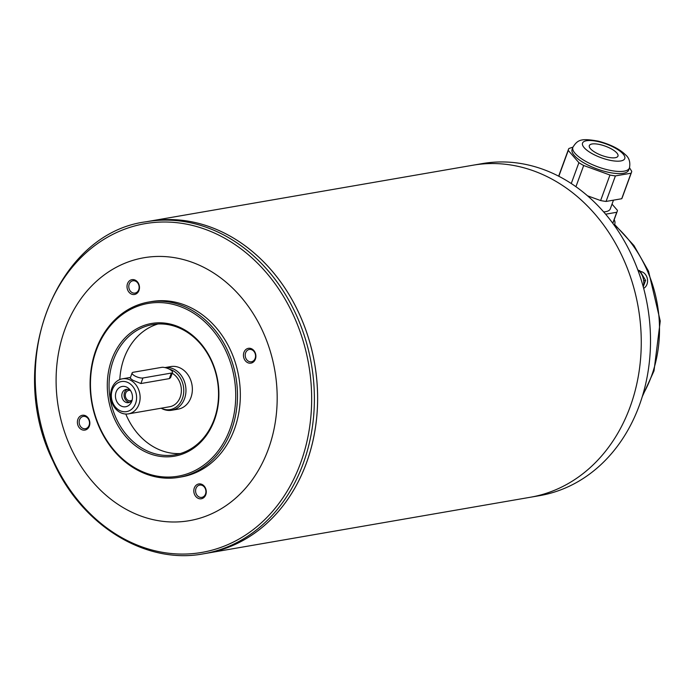 <?xml version="1.0" encoding="UTF-8"?>
<svg xmlns="http://www.w3.org/2000/svg" width="695" height="695" viewBox="0 0 695 695"><rect width="100%" height="100%" fill="white"/><g stroke="black" fill="none" stroke-linecap="round" stroke-linejoin="round"><path stroke-width="1.04" d="M643.266 286.879A14.612 12.024 -99.8 0 0 637.715 269.669M643.353 286.522L645.594 280.389L643.666 280.719M645.594 280.389L639.756 270.607L638.957 270.746M639.756 270.607L638.87 270.668M643.666 288.364A8.896 7.324 -99.8 0 0 647.366 278.756A8.896 7.324 -99.8 0 0 640.269 271.458M473.46 165.132L482.174 163.62A168.477 138.644 80.2 0 1 565.652 180.04A168.477 138.644 80.2 0 1 649.842 356.952A168.477 138.644 80.2 0 1 539.633 495.648L530.919 497.151M146.054 221.783L472.93 165.219A168.477 138.644 80.2 0 1 556.4 181.638A168.477 138.644 80.2 0 1 640.599 358.551A168.477 138.644 80.2 0 1 530.389 497.246L206.754 553.255A168.477 138.644 80.2 0 1 206.745 553.255A168.477 138.644 80.2 0 0 316.963 414.559A168.477 138.644 80.2 0 0 232.764 237.638A168.477 138.644 80.2 0 0 149.295 221.227A168.477 138.644 80.2 0 1 149.295 221.227A168.477 138.644 80.2 0 1 232.756 237.647A168.477 138.644 80.2 0 1 316.946 414.559A168.477 138.644 80.2 0 1 206.736 553.255L203.513 553.811C145.55 564.896 81.793 525.533 53.22 461.48C4.874 365.04 55.522 233.303 146.054 221.783A168.477 138.644 80.2 0 1 229.532 238.203A168.477 138.644 80.2 0 1 313.723 415.123A168.477 138.644 80.2 0 1 203.513 553.811M209.994 270.746A133.414 109.793 80.2 0 1 233.034 500.391A133.414 109.793 80.2 0 1 56.894 396.489A133.414 109.793 80.2 0 1 209.994 270.746M89.351 426.061A7.515 6.186 80.2 0 1 78.639 426.765A7.515 6.186 80.2 0 1 82.87 415.21A7.515 6.186 80.2 0 1 89.351 426.061M205.772 494.736A7.515 6.186 80.2 0 1 195.06 495.448A7.515 6.186 80.2 0 1 199.291 483.885A7.515 6.186 80.2 0 1 205.772 494.736M255.395 359.115A7.515 6.186 80.2 0 1 244.683 359.828A7.515 6.186 80.2 0 1 248.914 348.264A7.515 6.186 80.2 0 1 255.395 359.115M138.974 290.44A7.515 6.186 80.2 0 1 128.262 291.153A7.515 6.186 80.2 0 1 132.493 279.59A7.515 6.186 80.2 0 1 138.974 290.44M148.634 302.064L151.475 301.569A88.943 73.192 80.2 0 1 195.538 310.231A88.943 73.192 80.2 0 1 239.984 403.63A88.943 73.192 80.2 0 1 181.803 476.848L178.963 477.335A88.943 73.192 -99.8 0 0 237.143 404.125A88.943 73.192 -99.8 0 0 192.697 310.726A88.943 73.192 -99.8 0 0 148.634 302.064A88.943 73.192 -99.8 0 0 90.454 375.274A88.943 73.192 -99.8 0 0 134.9 468.673A88.943 73.192 -99.8 0 0 178.963 477.335M134.595 467.666A87.674 72.15 -99.8 0 0 235.205 385.039A87.674 72.15 -99.8 0 0 119.453 316.764A87.674 72.15 -99.8 0 0 134.595 467.666M141.207 449.622A67.337 55.418 -99.8 0 0 218.482 386.151A67.337 55.418 -99.8 0 0 129.574 333.704A67.337 55.418 -99.8 0 0 141.207 449.622M185.27 331.037A66.068 54.375 -99.8 0 0 152.526 324.6A66.068 54.375 -99.8 0 0 109.315 378.983A66.068 54.375 -99.8 0 0 142.327 448.371A66.068 54.375 -99.8 0 0 175.062 454.799A66.068 54.375 -99.8 0 0 218.282 400.416A66.068 54.375 -99.8 0 0 185.27 331.037M180.344 453.557A66.068 54.375 80.2 0 1 125.786 414.038M119.818 379.548A66.068 54.375 80.2 0 1 157.921 324M164.941 367.586L170.779 366.569A21.597 17.775 80.2 0 1 181.482 368.671A21.597 17.775 80.2 0 1 192.28 391.355A21.597 17.775 80.2 0 1 178.146 409.138L171.743 410.25A21.597 17.775 80.2 0 1 161.961 408.643L161.127 408.217A20.676 17.01 80.2 0 0 182.646 397.809A20.676 17.01 80.2 0 0 173.359 370.852A20.676 17.01 80.2 0 0 169.206 369.106M164.967 367.586A21.597 17.775 80.2 0 1 175.079 369.783A21.597 17.775 80.2 0 1 185.878 392.466A21.597 17.775 80.2 0 1 171.743 410.25M172.178 373.276A17.792 14.638 80.2 0 1 172.421 373.415A17.792 14.638 80.2 0 1 181.308 392.093A17.792 14.638 80.2 0 1 169.676 406.74L128.419 413.873A17.792 14.638 80.2 0 1 110.965 398.843A17.792 14.638 80.2 0 1 122.355 378.818A17.792 14.638 80.2 0 1 131.164 380.556A17.792 14.638 80.2 0 1 140.06 399.234A17.792 14.638 80.2 0 1 128.419 413.873M172.499 372.39L170.562 377.672L169.345 378.619L140.894 383.536L132.875 380.261L130.182 378.236L132.12 372.946A6.351 2.068 -159.9 0 1 133.24 372.268L161.692 367.351A6.351 2.068 -159.9 0 1 168.737 368.88A6.351 2.068 -159.9 0 1 172.499 372.39A6.351 2.068 -159.9 0 1 171.378 373.059L142.927 377.984A6.351 2.068 -159.9 0 1 135.873 376.455A6.351 2.068 -159.9 0 1 132.12 372.946M128.923 383.058A15.247 12.545 80.2 0 1 131.555 409.303A15.247 12.545 80.2 0 1 111.426 397.427A15.247 12.545 80.2 0 1 128.923 383.058M127.307 387.454A10.295 8.47 80.2 0 1 130.078 389.947A10.295 8.47 80.2 0 1 131.954 400.798A10.295 8.47 80.2 0 1 120.861 405.871A10.295 8.47 80.2 0 1 116.074 392.11A10.295 8.47 80.2 0 1 127.307 387.454M132.258 399.634A6.733 5.543 80.2 0 1 128.523 402.64A6.733 5.543 80.2 0 1 121.92 396.949A6.733 5.543 80.2 0 1 126.229 389.365A6.733 5.543 80.2 0 1 129.565 390.025A6.733 5.543 80.2 0 1 130.756 390.938M129.644 402.292A6.733 5.543 80.2 0 1 124.197 396.55A6.733 5.543 80.2 0 1 127.393 389.313M130.234 390.486A5.256 4.326 -99.8 0 0 128.757 390.434A5.256 4.326 -99.8 0 0 125.326 394.76A5.256 4.326 -99.8 0 0 127.95 400.277A5.256 4.326 -99.8 0 0 130.547 400.78A5.256 4.326 -99.8 0 0 131.928 400.242M131.928 292.482A6.246 5.143 -99.8 0 0 135.021 293.09A6.246 5.143 -99.8 0 0 138.722 289.745A6.246 5.143 -99.8 0 0 137.958 283.317A6.246 5.143 -99.8 0 0 132.893 280.78A6.246 5.143 -99.8 0 0 128.801 285.923A6.246 5.143 -99.8 0 0 131.928 292.482M248.35 361.165A6.246 5.143 -99.8 0 0 251.442 361.774A6.246 5.143 -99.8 0 0 255.143 358.429A6.246 5.143 -99.8 0 0 254.379 351.991A6.246 5.143 -99.8 0 0 249.314 349.463A6.246 5.143 -99.8 0 0 245.231 354.606A6.246 5.143 -99.8 0 0 248.35 361.165M198.718 496.777A6.246 5.143 -99.8 0 0 201.811 497.385A6.246 5.143 -99.8 0 0 205.512 494.041A6.246 5.143 -99.8 0 0 204.747 487.612A6.246 5.143 -99.8 0 0 199.682 485.075A6.246 5.143 -99.8 0 0 195.599 490.218A6.246 5.143 -99.8 0 0 198.718 496.777M82.297 428.103A6.246 5.143 -99.8 0 0 85.389 428.711A6.246 5.143 -99.8 0 0 89.09 425.366A6.246 5.143 -99.8 0 0 88.326 418.929A6.246 5.143 -99.8 0 0 83.261 416.401A6.246 5.143 -99.8 0 0 79.178 421.544A6.246 5.143 -99.8 0 0 82.297 428.103M614.18 219.672A35.575 11.58 -159.9 0 1 614.762 223.99A35.575 11.58 -159.9 0 1 614.119 225.119M612.834 223.347A33.542 10.92 20.1 0 0 612.851 223.295L617.195 211.445A33.542 10.92 20.1 0 0 617.412 210.333L612.026 204.122M612.747 223.234L616.76 212.27A33.542 10.92 20.1 0 0 617.195 211.445M616.76 212.27L605.623 214.199M603.66 211.905A26.175 8.522 20.1 0 0 610.271 208.908L613.476 200.16M587.501 195.799L600.619 200.551A33.542 10.92 20.1 0 0 606.066 201.437L621.712 198.735A33.542 10.92 20.1 0 0 622.147 197.901L631.486 172.377A33.542 10.92 20.1 0 0 631.703 171.265L629.514 167.773M572.941 147.14L568.918 148.495A33.542 10.92 20.1 0 0 568.484 149.329L559.145 174.845A33.542 10.92 20.1 0 0 558.928 175.957L559.492 176.608M621.712 198.735L631.051 173.211A33.542 10.92 20.1 0 0 631.486 172.377M558.928 175.957L568.267 150.441A33.542 10.92 20.1 0 1 568.484 149.329M571.264 183.523L578.892 162.673A33.542 10.92 20.1 0 0 583.687 165.506L575.929 186.703M572.889 147.271L572.115 149.399A30.111 9.8 20.1 0 0 583.531 162.665A30.111 9.8 20.1 0 0 628.671 170.093L629.453 167.964C630.521 162.17 629.166 157.748 625.387 154.698C619.506 148.956 610.514 144.456 598.43 141.181C581.228 138.114 577.701 139.547 572.889 147.271A30.111 9.8 20.1 0 0 584.313 160.536A30.111 9.8 20.1 0 0 629.453 167.964M578.892 162.673L568.267 150.441M600.619 200.551L609.958 175.036L583.687 165.506M609.958 175.036A33.542 10.92 20.1 0 0 615.405 175.922L631.051 173.211M595.111 152.327A15.247 4.961 20.1 0 0 617.968 156.088A15.247 4.961 20.1 0 0 605.354 146.185A15.247 4.961 20.1 0 0 589.325 145.611A15.247 4.961 20.1 0 0 595.111 152.327A15.247 4.961 20.1 0 0 617.968 156.088A15.247 4.961 20.1 0 0 605.354 146.185A15.247 4.961 20.1 0 0 589.334 145.602A15.247 4.961 20.1 0 0 595.111 152.318M606.066 201.437L615.405 175.922M614.415 224.954A121.99 100.393 80.2 0 1 642.858 394.69M227.647 239.914A166.809 137.271 80.2 0 1 256.464 527.045A166.809 137.271 80.2 0 1 36.227 397.132A166.809 137.271 80.2 0 1 227.647 239.914M169.345 378.619L171.378 373.059M140.894 383.536L142.927 377.984M591.054 153.022A22.492 7.324 20.1 0 0 624.788 158.512A22.492 7.324 20.1 0 0 595.094 140.998A22.492 7.324 20.1 0 0 591.054 153.022M614.597 224.442L633.944 245.535L648.565 271.293L660.25 321.038L654.012 370.887L642.267 396.645M122.355 378.818L130.478 377.411M614.762 223.99L614.276 225.336"/></g></svg>

